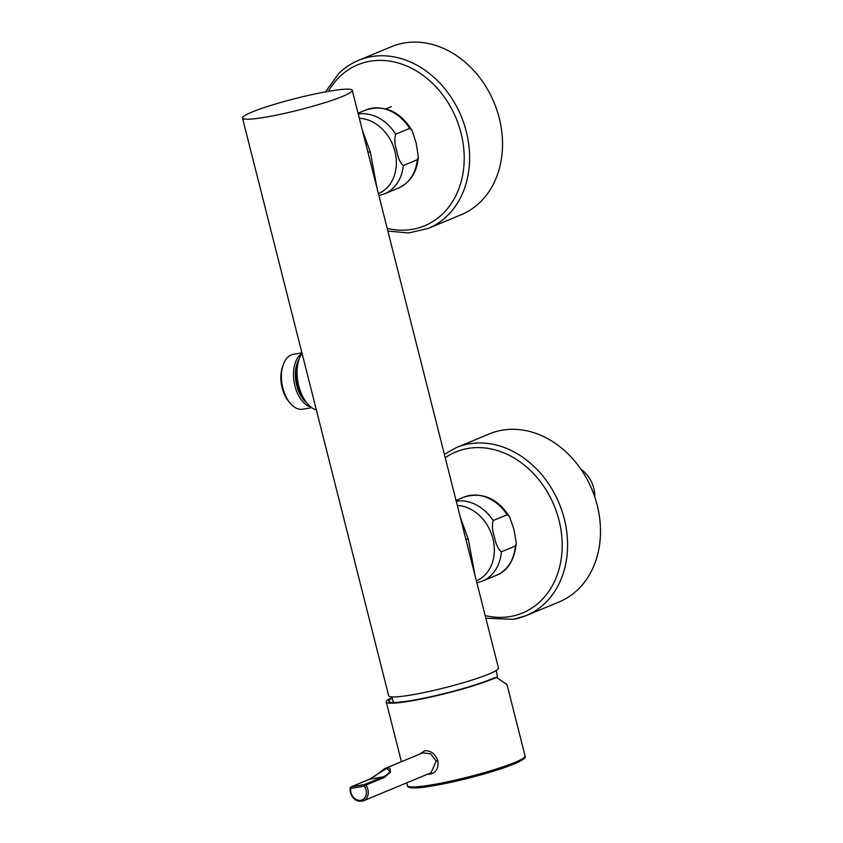 <?xml version="1.0" encoding="UTF-8"?>
<svg xmlns="http://www.w3.org/2000/svg" width="843" height="843" viewBox="0 0 843 843"><rect width="100%" height="100%" fill="white"/><g stroke="black" fill="none" stroke-linecap="round" stroke-linejoin="round"><path stroke-width="1.26" d="M475.031 575.495L468.308 539.267L460.31 517.328M377.053 188.305L370.33 152.077L362.342 130.138M359.339 118.273A39.758 32.087 67.5 0 1 394.935 151.434A39.758 32.087 67.5 0 1 378.412 193.637M342.774 96.313A56.607 5.975 -14.2 0 0 352.258 90.306A56.607 5.975 -14.2 0 0 312.837 94.416A56.607 5.975 -14.2 0 0 251.994 112.077A56.607 5.975 -14.2 0 0 242.51 118.083A56.607 5.975 -14.2 0 0 281.931 113.974A56.607 5.975 -14.2 0 0 342.774 96.313M352.258 90.306L498.445 668.025A56.607 5.975 165.8 0 1 488.961 674.031A56.607 5.975 165.8 0 1 428.118 691.692A56.607 5.975 165.8 0 1 388.697 695.802L242.51 118.083M476.379 580.827A39.758 32.087 -112.5 0 0 492.913 538.624A39.758 32.087 -112.5 0 0 457.306 505.463M299.107 359.107A26.481 15.385 80.1 0 0 303.912 400.077A26.481 15.385 80.1 0 0 306.694 402.775M310.761 406.937A27.83 16.175 -99.9 0 1 302.458 401.31A27.83 16.175 -99.9 0 1 293.501 375.346A27.83 16.175 -99.9 0 1 301.541 353.828M289.971 402.965L288.591 401.289A25.132 14.605 -99.9 0 1 282.574 366.61L283.311 364.566A27.83 16.175 80.1 0 0 289.971 402.965A27.83 16.175 80.1 0 0 290.35 403.418A27.83 16.175 80.1 0 0 302.774 409.213L311.71 407.664M301.92 352.869L293.259 354.376A27.83 16.175 80.1 0 0 283.311 364.566M316.388 410.056A32.35 18.799 -99.9 0 1 307.484 403.734A32.35 18.799 -99.9 0 1 301.984 353.133M456.232 501.195A42.319 34.152 67.5 0 1 493.155 520.595C491.859 525.516 492.333 531.101 494.567 537.328C495.737 544.02 498.002 548.856 501.364 551.828A42.319 34.152 67.5 0 1 482.249 581.164L496.221 575.369A42.319 34.152 67.5 0 0 515.336 546.022L501.364 551.828M493.155 520.595L507.117 514.788L509.572 516.854L513.924 529.288L516.316 543.092L515.336 546.022M358.254 114.005A42.319 34.152 67.5 0 1 395.694 134.216C394.324 139.158 394.693 144.754 396.811 151.002C397.854 157.725 400.025 162.573 403.312 165.555A42.319 34.152 67.5 0 1 384.282 193.974L398.244 188.179A42.319 34.152 67.5 0 0 417.285 159.748L403.312 165.555M395.694 134.216L409.666 128.41L412.069 130.507L416.168 142.962L418.307 156.872L417.285 159.748M513.777 619.236A90.97 73.415 -112.5 0 0 526.222 615.59L559.13 601.934A90.97 73.415 -112.5 0 0 594.873 497.286A90.97 73.415 -112.5 0 0 501.827 430.246A90.97 73.415 -112.5 0 0 489.383 433.892L456.474 447.549L444.356 454.282M580.911 469.245A28.241 22.782 67.5 0 1 594.821 497.138M387.875 231.045L408.581 232.963L428.255 228.411L461.163 214.744A90.97 73.415 -112.5 0 0 480.426 201.92A90.97 73.415 -112.5 0 0 487.791 89.769A90.97 73.415 -112.5 0 0 391.405 46.702L358.496 60.359C351.162 63.415 344.597 67.788 338.802 73.467L325.472 91.876M419.719 754.106L424.64 750.818C430.857 750.46 435.23 753.716 437.749 760.576C438.813 767.815 436.411 772.357 430.562 774.201L427.686 774.148M363.365 800.85L431.015 772.768L436.158 761.039L430.657 753.768L422.743 752.852L386.284 767.984L390.657 771.988L384.292 777.446L365.915 785.075A10.78 8.704 67.5 0 1 367.875 789.385A10.78 8.704 67.5 0 1 363.365 800.85C357.232 802.325 352.901 799.554 350.351 792.536L350.066 788.005L350.667 788.49A9.431 7.608 -112.5 0 0 350.93 792.515A9.431 7.608 -112.5 0 0 360.793 800.292A9.431 7.608 -112.5 0 0 366.052 789.88A9.431 7.608 -112.5 0 0 364.345 786.108L350.667 788.49A1.349 0.78 80.1 0 1 351.078 786.877L364.745 784.506L383.122 776.877C387.2 775.644 394.05 768.7 387.696 767.731L369.455 779.248L383.122 776.877A1.349 1.085 67.5 0 1 384.292 777.446M378.665 773.284L386.284 767.984C385.009 767.53 375.283 776.825 369.266 779.311L369.266 779.311A1.349 1.085 -112.5 0 0 369.097 779.406M392.1 698.194A57.956 6.122 -14.2 0 0 388.929 701.397A57.956 6.122 -14.2 0 0 413.449 700.185A57.956 6.122 -14.2 0 0 494.272 677.804L496.443 677.435A60.654 6.407 -14.2 0 1 411.985 700.796A60.654 6.407 -14.2 0 1 386.273 701.945L401.394 761.714M406.737 782.841L407.475 785.739A60.654 6.407 -14.2 0 0 433.186 784.601A60.654 6.407 -14.2 0 0 494.472 769.606A60.654 6.407 -14.2 0 0 525.073 755.992L506.97 684.484L496.443 677.435M391.9 697.53A60.654 6.407 -14.2 0 0 386.273 701.945M468.308 539.267A13.477 2.908 -16.3 0 1 465.779 538.919M370.33 152.077A13.477 2.908 -16.3 0 1 367.801 151.729M304.418 399.561A25.469 14.805 -99.9 0 1 304.186 399.297A25.469 14.805 -99.9 0 1 298.053 362.901M297.115 374.872A24.668 14.331 80.1 0 0 299.497 388.612M509.572 516.854C497.402 498.171 482.133 491.617 463.776 497.191A42.319 34.152 67.5 0 1 507.117 514.788M358.054 113.215L365.799 110.011A42.319 34.152 67.5 0 1 409.666 128.41M485.842 618.235L513.492 619.32L526.222 615.59A90.97 73.415 -112.5 0 0 561.965 510.942A90.97 73.415 -112.5 0 0 468.919 443.913A90.97 73.415 -112.5 0 0 456.474 447.549M485.178 615.58A87.156 70.327 -112.5 0 0 510.637 616.465A87.156 70.327 -112.5 0 0 558.962 520.078A87.156 70.327 -112.5 0 0 467.654 448.508A87.156 70.327 -112.5 0 0 445.23 457.707M428.255 228.411A90.97 73.415 -112.5 0 0 447.517 215.576A90.97 73.415 -112.5 0 0 454.883 103.426A90.97 73.415 -112.5 0 0 358.496 60.359M387.2 228.39A87.156 70.327 -112.5 0 0 443.039 213.5A87.156 70.327 -112.5 0 0 442.607 94.753A87.156 70.327 -112.5 0 0 339.297 77.092A87.156 70.327 -112.5 0 0 328.391 91.36M437.749 760.576L436.158 761.029M365.915 785.075L364.345 786.108A1.349 0.78 -99.9 0 1 364.745 784.506A1.349 1.085 -112.5 0 1 365.915 785.075M524.093 757.625A59.305 6.259 165.8 0 1 494.167 770.945A59.305 6.259 165.8 0 1 434.25 785.592M350.888 786.94L369.266 779.311A1.349 1.085 -112.5 0 1 369.455 779.248L351.078 786.877A1.349 1.085 -112.5 0 0 350.888 786.94A1.349 1.349 0 0 0 350.066 788.005L350.288 787.794M393.565 702.461L391.732 696.908M497.486 677.793L496.295 670.448M456.031 500.405L463.776 497.191M516.316 543.092C514.42 560.268 507.718 571.027 496.221 575.369M476.885 582.819L482.249 581.164M378.907 195.629L384.282 193.974M418.307 156.872C417.169 171.983 410.478 182.415 398.244 188.179M365.799 110.011C384.545 104.395 399.961 111.223 412.069 130.507M391.3 106.661L385.925 108.884M525.073 755.992C527.023 758.036 520.005 761.956 504.019 767.731C481.574 775.244 458.286 781.208 434.156 785.623C406.884 790.513 407.464 786.234 407.475 785.739"/></g></svg>
